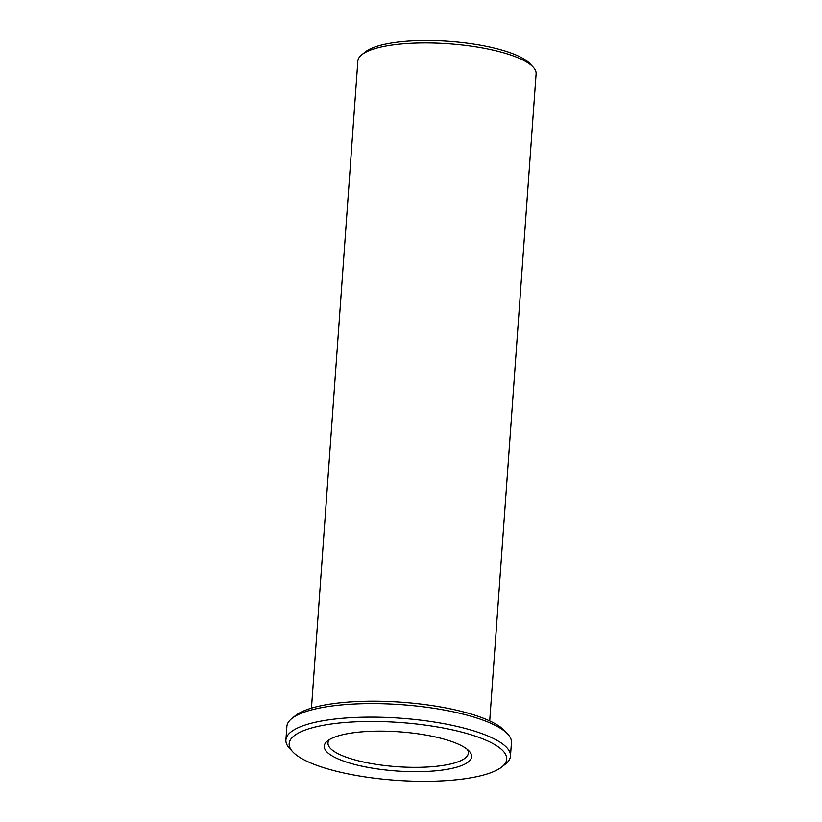 <?xml version="1.0" encoding="UTF-8"?>
<svg xmlns="http://www.w3.org/2000/svg" width="822" height="822" viewBox="0 0 822 822"><rect width="100%" height="100%" fill="white"/><g stroke="black" fill="none" stroke-linecap="round" stroke-linejoin="round"><path stroke-width="1.23" d="M361.772 54.766L365.369 51.878A85.837 22.811 4.1 0 1 474.787 44.244A85.837 22.811 4.1 0 1 529.964 63.684L533.108 67.044A89.351 23.746 -175.9 0 0 475.681 46.813A89.351 23.746 -175.9 0 0 361.772 54.766A89.351 23.746 -175.9 0 0 357.847 61.044L311.466 708.153M489.707 720.935L536.098 73.826A89.351 23.746 -175.9 0 0 533.108 67.044M291.81 718.541L295.406 715.654A109.049 28.976 4.1 0 1 434.437 705.954A109.049 28.976 4.1 0 1 504.533 730.645L507.677 734.015A112.573 29.911 -175.9 0 0 435.321 708.523A112.573 29.911 -175.9 0 0 291.81 718.541A112.573 29.911 -175.9 0 0 286.878 726.443L285.902 739.975A112.573 29.911 4.1 0 1 434.355 722.055A112.573 29.911 4.1 0 1 510.472 756.076A112.573 29.911 4.1 0 1 505.53 763.987L501.934 766.864A109.049 28.976 -175.9 0 0 432.978 726.247A109.049 28.976 -175.9 0 0 323.663 725.24A109.049 28.976 -175.9 0 0 292.817 751.883A109.049 28.976 -175.9 0 0 362.913 776.574A109.049 28.976 -175.9 0 0 501.934 766.864M510.472 756.076L511.438 742.543A112.573 29.911 -175.9 0 0 507.677 734.015M374.216 768.457A73.877 19.625 4.1 0 1 327.495 740.941A73.877 19.625 4.1 0 1 421.676 734.365A73.877 19.625 4.1 0 1 469.157 751.092A73.877 19.625 4.1 0 1 448.267 769.135A73.877 19.625 4.1 0 1 374.216 768.457M329.571 739.512A70.353 18.69 -175.9 0 0 375.582 764.265A70.353 18.69 -175.9 0 0 467.317 749.387M292.817 751.883L289.663 748.513A112.573 29.911 4.1 0 1 285.902 739.975"/></g></svg>
